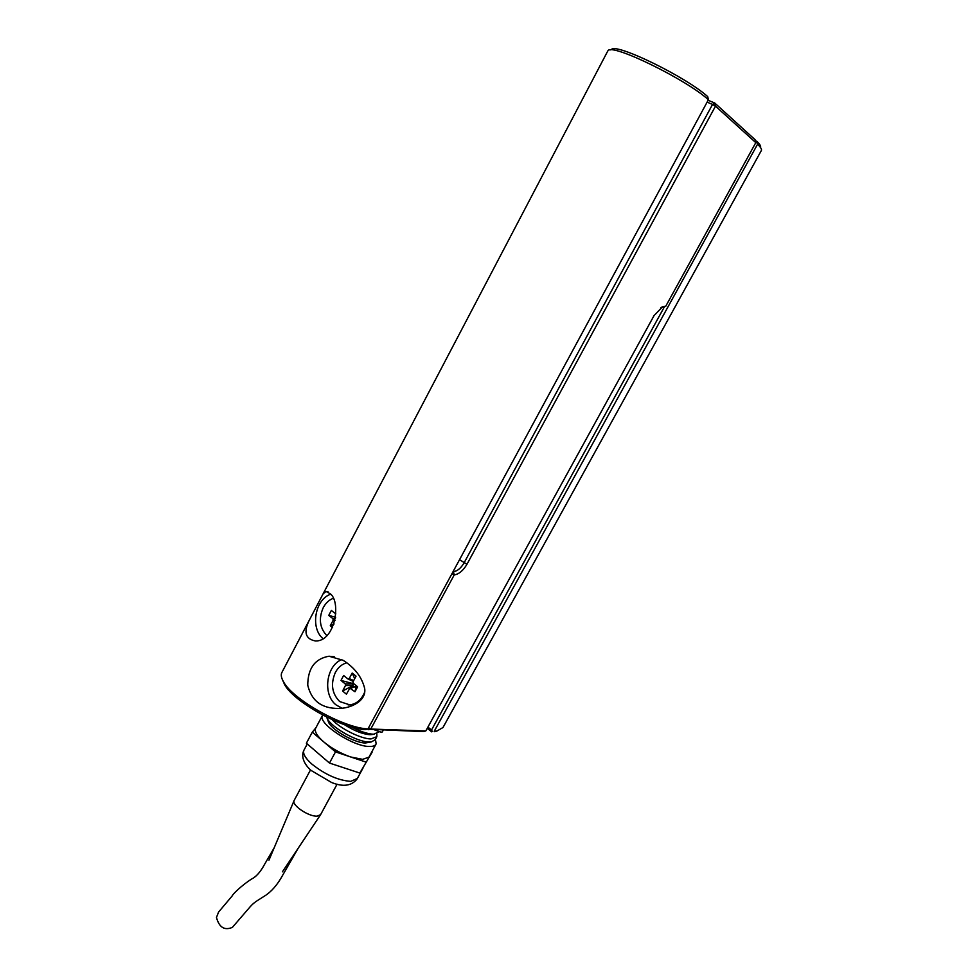 <?xml version="1.0" encoding="UTF-8"?>
<svg xmlns="http://www.w3.org/2000/svg" width="978" height="978" viewBox="0 0 978 978"><rect width="100%" height="100%" fill="white"/><g stroke="black" fill="none" stroke-linecap="round" stroke-linejoin="round"><path stroke-width="1.47" d="M708.121 100.269L714.784 103.045L755.089 139.695L755.798 142.641L715.493 106.15L466.971 564.269C463.23 570.602 458.975 574.147 454.22 574.93L451.897 573.805M368.461 727.999L370.76 729.038L454.22 574.93L453.45 571.739C457.411 571.103 460.968 568.145 464.085 562.863L712.546 104.426L715.493 106.15L714.784 103.045L712.546 104.426L707.106 102.14M453.132 571.519L452.655 572.399M660.859 307.703L665.712 306.297L755.798 142.641M367.557 729.185L423.303 731.593L425.797 730.957L370.76 729.038L368.193 729.71L368.046 728.781M665.712 306.297L662.558 306.774L654.074 315.576L425.797 730.957M761.226 150.746L442.973 727.534L436.836 731.067L434.244 731.226L757.559 144.255L756.764 142.336L755.75 142.482M436.958 731.043L434.244 731.226M431.714 731.862L427.264 728.304M432.362 731.556L431.518 730.004L664.355 306.896M427.912 727.119L431.518 730.004M761.397 150.514C761.96 149.353 760.688 147.262 757.559 144.255M755.322 140.649L756.825 141.284C759.833 144.194 761.055 146.199 760.517 147.336M756.764 142.336L756.825 141.284M607.595 51.333L608.133 50.575C612.24 43.338 686.189 79.389 708.402 99.744L367.972 728.916L365.454 729.6C342.337 728.855 293.669 701.739 284.586 684.6L283.644 681.996C293.082 699.808 343.914 728.133 367.972 728.916M610.003 49.976L611.458 49.511C615.553 42.543 686.397 77.054 707.73 96.651L708.402 99.744M341.982 708.194L336.139 704.955C322.447 694.661 326.102 665.602 341.787 659.563M343.168 660.333C354.647 667.656 361.799 676.996 364.647 688.353C366.799 701.079 350.466 708.573 338.596 708.427C321.811 708.634 311.542 700.908 307.752 685.248C307.838 668.39 314.904 658.707 328.987 656.226L343.168 660.333M330.601 594.001C341.371 603.169 334.586 641.825 315.442 640.957C305.38 639.062 303.363 632.081 309.378 620.028L323.009 594.025L325.98 591.36L330.601 594.001M322.874 638.548C310.05 627.742 315.099 599.355 330.747 594.196M282.177 671.91L281.688 672.84C280.759 675.187 281.407 678.243 283.644 681.996M282.593 680.04L284.586 684.6M365.796 762.021L335.491 751.886L329.476 763.06L359.806 773.048L372.031 752.375L359.806 773.048M315.821 727.913L315.539 728.451C314.451 731.678 317.214 736.189 323.816 741.96L312.288 732.155L315.87 727.828M335.491 751.886L323.816 741.96C331.689 748.451 340.662 753.451 350.723 756.984L362.642 759.356L368.95 757.143L375.858 744.405M337.08 784.185L320.613 814.637L317.202 816.129C309.024 816.899 291.847 805.456 294.036 800.725L294.28 800.2M375.454 739.246L376.139 743.891C375.369 745.639 373.193 746.507 369.635 746.471C353.498 746.96 317.422 723.292 322.385 715.627L322.703 715.028M327.703 719.784L328.706 722.583C332.875 730.725 355.307 743.182 365.466 742.987L371.432 741.899L375.21 739.698L376.603 737.119M326.518 716.984L327.324 718.708C332.068 727.962 357.74 742.216 369.293 742.009L371.432 741.899M332.129 719.674C340.454 728.72 361.175 738.989 370.968 738.94L376.86 736.654L376.836 733.928M344.403 724.661C354.109 730.774 362.618 734.123 369.953 734.698L372.96 734.405M351.273 726.862C360.087 731.446 367.508 733.903 373.51 734.246L379.586 731.642M374.66 729.93L381.872 732.436L383.083 730.224M381.872 732.436L383.315 730.224M329.476 763.06L306.383 743.219L312.288 732.155M298.18 848.232L281.028 878.085C276.517 885.652 271.456 891.361 265.857 895.2C256.615 901.215 254.977 901.52 250.282 906.63L232.385 927.376C224.451 930.701 219.145 927.389 216.468 917.437L218.595 912.034L231.969 896.19C234.109 892.009 247.654 880.921 253.278 878.11C257.202 875.554 260.882 871.117 264.317 864.784L274.182 847.804M348.131 704.881L350.075 704.881C356.481 704.136 361.347 700.211 364.647 693.121M346.897 662.778C342.055 664.05 338.229 667.253 335.393 672.387C330.454 683.866 331.884 693.585 339.696 701.556L349.721 704.857C356.579 704.013 361.603 699.686 364.794 691.874M341.004 680.443L343.633 675.505L347.899 678.94L349.232 678.561L352.178 673.047L356.041 676.153L353.095 681.666L353.339 683.329L357.642 686.8L354.977 691.764L349.855 688.17L346.408 694.16L342.569 691.03L345.491 685.541L345.246 683.891L341.004 680.443L352.52 683.463L353.18 685.431L342.569 691.03M354.684 678.683L352.178 673.047M349.965 688.133L356.114 686.348L354.977 691.764M352.96 682.656L352.52 683.463M352.899 685.969L353.865 686.739M333.095 598.353C328.975 600.015 325.698 603.108 323.253 607.644C318.498 618.585 319.684 627.913 326.786 635.602M334.109 623.952L330.271 625.737L333.168 620.26L332.923 618.646L328.755 615.394L331.346 610.455L335.809 613.854M330.271 625.737L332.63 627.583M328.755 615.394L335.625 617.277M459.538 559.685L466.971 564.269M357.361 778.451L350.711 781.361C338.217 780.432 325.295 774.698 311.933 764.148C305.393 758.305 302.703 753.696 303.865 750.334L304.146 749.796M345.491 685.541L353.18 685.431M353.669 680.59L349.232 678.561M353.254 681.385L348.278 679.111M356.114 686.348L350.686 688.292M352.936 683.793L345.246 683.891M333.168 620.26L335.099 620.309M335.405 618.707L332.923 618.646M661.397 307.361L662.558 306.774M434.195 731.703L436.836 731.067M334.195 656.739L328.987 656.226M327.972 591.678L325.98 591.36M281.688 672.84L309.378 620.028M323.009 594.025L607.864 50.832M307.263 743.965L303.865 750.334C299.671 759.221 308.204 768.121 311.261 770.542L331.64 782.522C343.131 787.143 351.615 785.945 357.117 778.928M315.539 728.451L322.373 715.615M282.422 871.826L320.478 814.845M370.528 734.71L374.171 734.246M328.694 722.583L327.324 718.708M268.962 860.163L294.036 800.725M294.121 800.493L310.527 769.882M357.386 778.415L362.972 768.121M353.241 681.397L348.192 679.099"/></g></svg>
